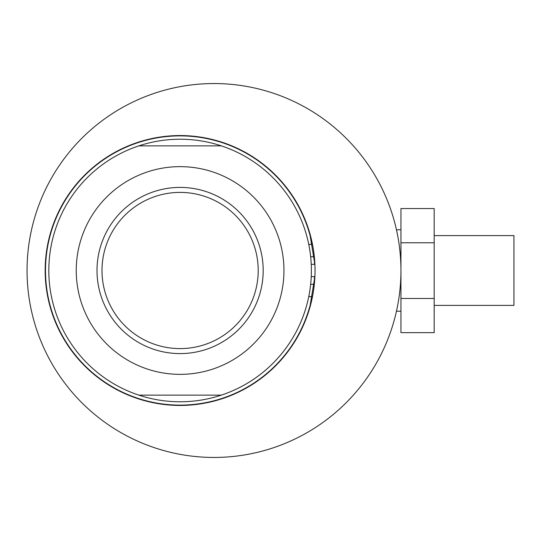 <?xml version="1.0" encoding="UTF-8"?>
<svg xmlns="http://www.w3.org/2000/svg" width="541" height="541" viewBox="0 0 541 541"><rect width="100%" height="100%" fill="white"/><g stroke="black" fill="none" stroke-linecap="round" stroke-linejoin="round"><path stroke-width="0.81" d="M314.564 276.647A134.601 134.601 0 0 1 313.996 284.296M312.15 296.59A134.601 134.601 0 0 1 45.498 270.5A134.601 134.601 0 0 1 312.15 244.41M311.359 272.847L311.352 273.279L311.359 272.847M311.258 276.167L311.237 276.647L311.258 276.167M311.379 270.5A131.28 131.28 0 0 1 138.854 395.133A131.28 131.28 0 0 1 138.854 145.867A131.28 131.28 0 0 1 311.379 270.5M309.405 293.202L309.114 294.804M308.857 296.11L308.762 296.59L308.857 296.11M310.196 288.096L310.25 287.677M310.602 284.769L310.656 284.296L314.328 284.296L314.889 276.647L311.237 276.647M97.008 270.5A83.091 83.091 0 0 0 180.099 353.591A83.091 83.091 0 0 0 263.19 270.5A83.091 83.091 0 0 0 180.099 187.409A83.091 83.091 0 0 0 97.008 270.5M101.999 270.5A78.1 78.1 0 0 1 180.099 192.4A78.1 78.1 0 0 1 258.206 270.5A78.1 78.1 0 0 1 180.099 348.6A78.1 78.1 0 0 1 101.999 270.5M76.24 270.5A103.858 103.858 0 0 1 180.099 166.642A103.858 103.858 0 0 1 283.957 270.5A103.858 103.858 0 0 1 180.099 374.358A103.858 103.858 0 0 1 76.24 270.5M434.186 305.395L513.95 305.395L513.95 235.605L434.186 235.605M311.258 264.833L311.237 264.353L314.896 264.353L314.328 256.704L310.656 256.704L310.602 256.224M311.359 268.153L311.352 267.721L311.359 268.153M314.916 276.167L315.004 273.279M315.018 272.847L315.018 268.153M315.004 267.721L314.916 264.833M308.762 244.41L308.857 244.89L308.762 244.41L312.488 244.41L309.648 232.752L314.896 264.373M309.405 247.798L309.472 248.204L309.405 247.798M400.949 270.5A186.949 186.949 0 0 1 213.999 457.449A186.949 186.949 0 0 1 27.05 270.5A186.949 186.949 0 0 1 213.999 83.551A186.949 186.949 0 0 1 400.949 270.5L400.949 208.535L434.186 208.535L434.186 298.476L400.949 298.476L400.949 270.5M397.094 308.255L396.472 311.17M397.128 308.106L396.465 311.21L400.949 311.21M314.896 276.627L309.648 308.248L312.488 296.59L308.762 296.59M315.038 270.5A134.939 134.939 0 0 1 180.099 405.439A134.939 134.939 0 0 1 45.16 270.5A134.939 134.939 0 0 1 180.099 135.561A134.939 134.939 0 0 1 315.038 270.5M397.128 232.894L396.472 229.83M396.627 230.513L397.094 232.745M310.196 252.904L310.25 253.323L310.196 252.904M434.186 298.476L434.186 332.654L400.949 332.654L400.949 298.476M400.949 242.774L434.186 242.774M138.854 395.133L221.343 395.133M221.343 145.867L138.854 145.867M313.996 256.704A134.601 134.601 0 0 1 314.564 264.353M396.465 229.79L400.949 229.79"/></g></svg>
